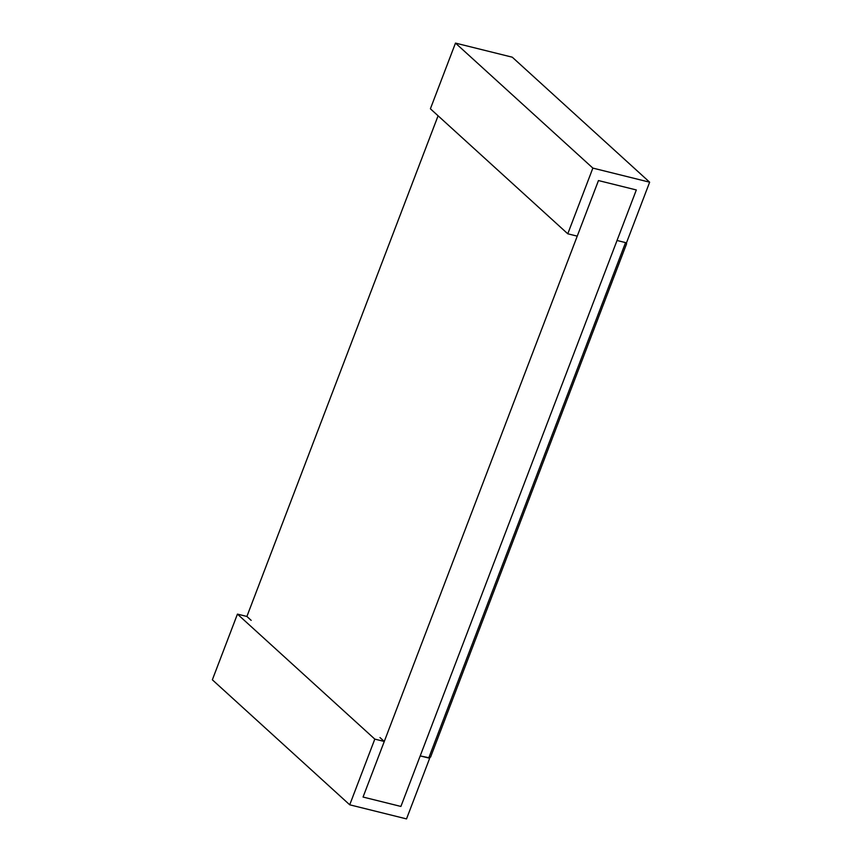 <?xml version="1.0" encoding="UTF-8"?>
<svg xmlns="http://www.w3.org/2000/svg" width="862" height="862" viewBox="0 0 862 862"><rect width="100%" height="100%" fill="white"/><g stroke="black" fill="none" stroke-linecap="round" stroke-linejoin="round"><path stroke-width="1.29" d="M429.168 757.806L420.203 755.909L617.03 240.487L626.491 242.836L649.646 182.194L592.862 168.101L567.778 233.796L577.238 236.145L598.465 180.557L636.328 189.952L617.03 240.487L625.553 242.599L626.631 243.687L430.58 757.095L428.726 758.021L625.553 242.599M428.726 758.021L420.203 755.909L400.905 806.444L363.053 797.048L384.28 741.46L374.808 739.111L349.724 804.806L212.354 679.806L237.438 614.11L374.808 739.111M429.675 758.258L406.519 818.9L349.724 804.806M567.778 233.796L430.397 108.795L455.481 43.1L512.276 57.194L649.646 182.194M379.98 737.56L384.28 741.46M237.438 614.11L246.898 616.459L251.187 620.371M455.481 43.1L592.862 168.101M598.465 180.557L636.328 189.952L400.905 806.444L363.053 797.048L598.465 180.557M246.898 616.459L438.09 115.788"/></g></svg>
